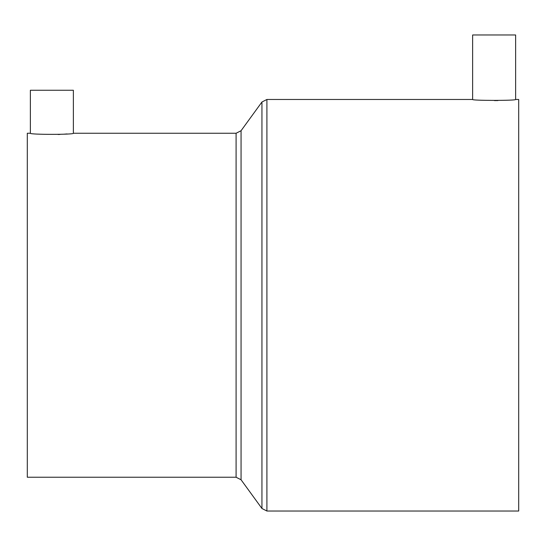 <?xml version="1.0" encoding="UTF-8"?>
<svg xmlns="http://www.w3.org/2000/svg" width="546" height="546" viewBox="0 0 546 546"><rect width="100%" height="100%" fill="white"/><g stroke="black" fill="none" stroke-linecap="round" stroke-linejoin="round"><path stroke-width="0.82" d="M515.629 34.978L472.631 34.978L472.631 99.474C471.294 100.696 516.925 100.703 515.629 99.474L515.629 34.978M73.369 90.261L30.371 90.261L30.371 133.258C29.034 134.719 74.666 134.726 73.369 133.258L73.369 90.261M236.09 477.238L236.09 133.258L241.059 130.726L241.059 479.77L236.09 477.238L27.3 477.238L27.3 133.258L30.371 133.258M472.631 99.474L266.912 99.474L266.912 511.022L518.7 511.022L518.7 99.474L515.629 99.474M497.966 100.566L494.43 100.6M67.076 133.934L63.882 134.186M60.012 134.412L58.108 134.493M241.059 479.77L261.944 508.49L261.944 102.006L266.912 99.474M266.912 511.022L261.944 508.49M241.059 130.726L261.944 102.006M236.09 133.258L73.369 133.258"/></g></svg>
